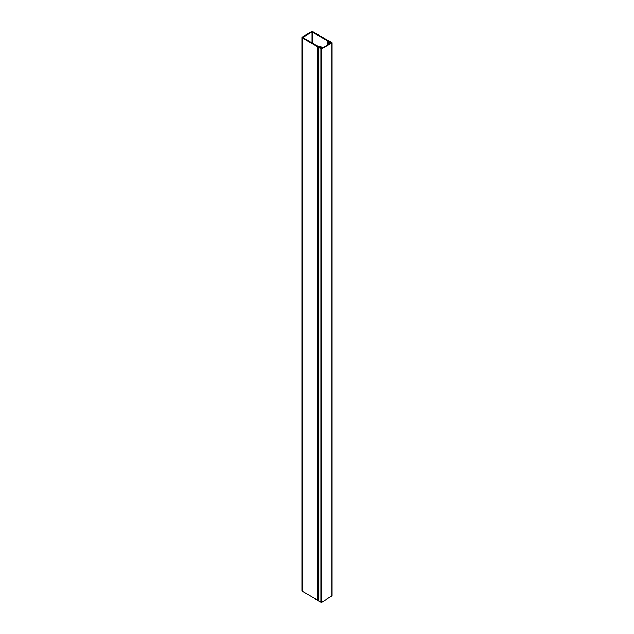 <?xml version="1.0" encoding="UTF-8"?>
<svg xmlns="http://www.w3.org/2000/svg" width="634" height="634" viewBox="0 0 634 634"><rect width="100%" height="100%" fill="white"/><g stroke="black" fill="none" stroke-linecap="round" stroke-linejoin="round"><path stroke-width="0.95" d="M328.816 40.695L328.705 41.884L329.767 41.551L331.685 42.795L321.383 48.747L319.227 47.637L319.702 46.995L317.689 47.011L319.013 47.178L318.815 47.709L321.644 48.897L331.947 42.946L329.886 41.313L328.975 41.432L328.816 40.695M318.72 600.564L317.745 600.343M331.947 595.905L321.644 602.3L318.72 600.969L318.72 47.566M320.265 47.035L317.999 46.821A0.848 0.491 180 0 1 317.476 46.678L302.164 37.842A0.911 0.531 180 0 1 302.164 37.097L311.508 31.7A0.911 0.531 180 0 1 312.8 31.7L328.111 40.536A0.848 0.491 180 0 1 328.357 40.845L328.547 42.113L330.005 41.685L331.202 42.383A0.848 0.491 180 0 1 331.202 43.072L329.791 43.421L330.774 42.724L329.886 42.177L328.206 42.589L327.643 40.877L312.031 32.001L302.64 37.469L318.054 46.409L320.859 46.647L321.169 46.948L320.305 47.709L321.137 48.192L322.793 47.843L321.858 48.469A0.848 0.491 180 0 1 320.661 48.469L319.362 47.637L320.265 47.035M317.689 600.176A0.848 0.491 180 0 1 317.476 600.089L302.164 591.245A0.911 0.531 180 0 1 301.895 590.872L301.895 37.469M321.644 602.3L321.644 48.897M320.875 48.897L320.875 602.3M331.947 42.946L331.947 596.348M317.864 47.122L317.864 600.525M318.815 47.709L318.815 601.111M327.643 45.133L327.643 40.877M312.277 32.001L312.277 43.072M327.691 40.941L327.691 45.101M312.031 42.938L312.031 32.001M327.897 44.982L327.897 42.312M328.206 42.589L328.206 44.8M328.927 44.388L328.927 42.589M329.648 43.968L329.648 42.177M302.164 591.245L302.164 37.842M317.476 600.089L317.476 46.678M328.047 44.895L328.047 42.494M329.886 42.177L329.886 43.278M321.018 47.154L321.018 48.121M317.689 600.414L317.689 47.011M332.105 42.724L332.105 596.126M321.169 46.948L321.169 48.208M329.791 43.421L329.791 43.889"/></g></svg>
